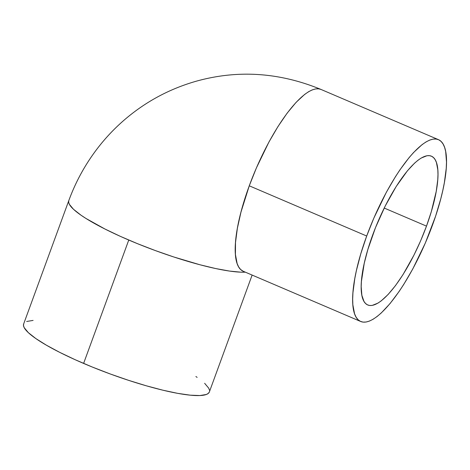 <?xml version="1.0" encoding="UTF-8"?>
<svg xmlns="http://www.w3.org/2000/svg" width="470" height="470" viewBox="0 0 470 470"><rect width="100%" height="100%" fill="white"/><g stroke="black" fill="none" stroke-linecap="round" stroke-linejoin="round"><path stroke-width="0.7" d="M372.669 235.029A80.922 23.383 -66.8 0 1 431.401 156.169A80.922 23.383 -66.8 0 1 426.496 226.123L384.213 208.046L426.496 226.123L431.325 211.612L436.231 191.372L437.764 179.658L437.981 174.511L437.829 169.899L436.424 162.473L435.185 159.73L433.604 157.667L431.695 156.304L429.48 155.664L426.971 155.734L421.196 158.043L417.983 160.252L414.587 163.137L407.402 170.827L396.157 186.543L385.2 206.054L375.483 227.674L367.846 249.547L364.238 263.335L361.406 281.501L361.189 286.647L361.859 295.278L363.98 301.429L365.566 303.491L367.47 304.848L369.69 305.494L372.199 305.418L377.974 303.109L381.188 300.906L388.114 294.484L395.487 285.607L403.013 274.615L413.97 255.104L420.638 240.81L426.496 226.123A80.922 23.383 -66.8 0 1 367.769 304.983A80.922 23.383 -66.8 0 1 372.669 235.029M438.457 139.661L321.022 89.453A98.876 28.57 113.2 0 0 249.264 185.809L366.7 236.022A98.876 28.57 -66.8 0 1 438.457 139.661A98.876 28.57 -66.8 0 1 432.471 225.136A98.876 28.57 -66.8 0 1 360.713 321.498A98.876 28.57 -66.8 0 1 366.7 236.022L249.264 185.809L256.426 167.866L268.922 142.058L277.964 126.559L287.158 113.129L296.165 102.284L304.63 94.441L308.555 91.738L312.233 89.893L315.617 88.918L318.678 88.83L321.022 89.453C279.533 72.398 238.026 69.625 196.513 81.128C169.171 88.912 144.836 102.09 123.51 120.661C113.84 129.109 105.092 138.439 97.272 148.661C85.176 164.506 75.682 181.825 68.79 200.62L23.641 323.995A98.876 17.167 20.1 0 0 83.613 363.422L128.762 240.041A98.876 17.167 -159.9 0 1 68.79 200.62A98.876 17.167 -159.9 0 1 68.79 200.614M249.264 185.809A98.876 28.57 113.2 0 0 243.278 271.284L240.581 269.457L238.648 266.937L237.138 263.582L235.423 254.511L235.499 242.585L237.374 228.273L240.969 212.123L249.264 185.809M68.79 200.62L68.649 202.3L69.384 204.344L73.502 209.285L81.01 215.195L85.951 218.45L104.916 229.002L120.391 236.369L137.452 243.66L155.447 250.61L173.677 256.943L199.944 264.763L215.748 268.564L229.478 271.061L240.599 272.159L245.317 272.154A98.876 17.167 -159.9 0 1 128.762 240.041L83.613 363.422A98.876 17.167 20.1 0 0 209.356 391.957L252.132 275.067M366.7 236.022L373.862 218.074L386.358 192.271L395.393 176.773L399.994 169.764L409.141 157.567L413.594 152.497L422.06 144.648L425.99 141.952L429.662 140.107L433.046 139.132L436.113 139.038L438.821 139.825L441.154 141.488L443.087 144.008L444.596 147.363L445.678 151.522L446.5 162.068L446.236 168.36L444.362 182.671L442.769 190.556L440.766 198.828L435.59 216.2L425.309 243.078L412.813 268.887L403.777 284.385L399.177 291.394L390.029 303.591L381.252 312.979L377.105 316.51L373.18 319.206L369.502 321.051L366.118 322.026L363.057 322.115L360.349 321.327L358.017 319.665L356.084 317.144L354.568 313.79L352.853 304.719L352.67 299.09L352.935 292.798L354.809 278.487L356.395 270.603L360.801 253.753L366.7 236.022M209.332 392.009L208.28 393.413L206.342 394.483L199.891 395.546L190.244 395.17L177.76 393.366L162.92 390.2L146.293 385.794L128.527 380.318L110.297 373.991L92.302 367.041L75.241 359.744L59.761 352.382L46.465 345.233L35.861 338.576L28.353 332.66L24.234 327.725L23.5 325.681L23.659 323.947M26.655 321.474L33.1 320.411M195.884 376.523L197.136 377.381M204.638 383.291L208.762 388.232L209.497 390.276M243.278 271.284L360.713 321.498"/></g></svg>
